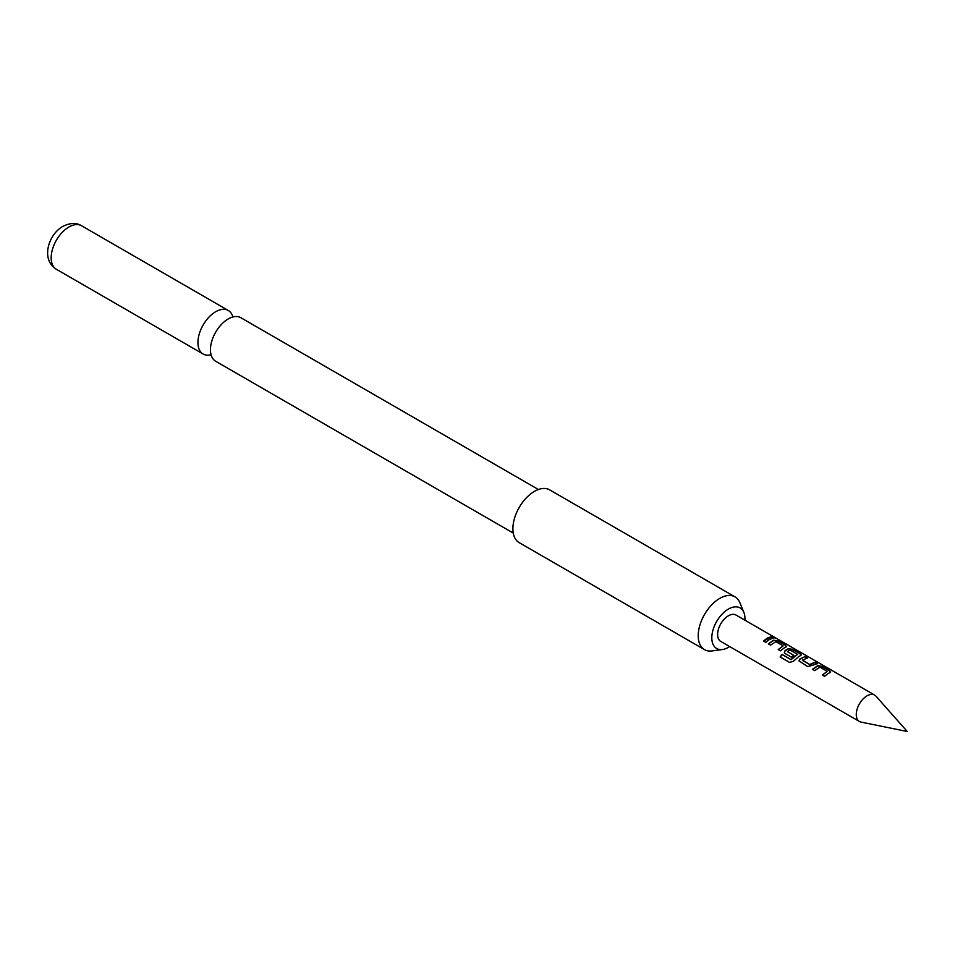 <?xml version="1.0" encoding="UTF-8"?>
<svg xmlns="http://www.w3.org/2000/svg" width="955" height="955" viewBox="0 0 955 955"><rect width="100%" height="100%" fill="white"/><g stroke="black" fill="none" stroke-linecap="round" stroke-linejoin="round"><path stroke-width="1.43" d="M772.977 637.642C772.01 636.639 772.786 636.782 775.281 638.095L773.073 637.367C772.129 636.364 772.917 636.519 775.424 637.833L776.057 638.298M513.253 533.069L215.651 361.241A25.14 14.516 -60 0 1 210.482 348.527A25.14 14.516 -60 0 1 227.195 319.567A25.14 14.516 -60 0 1 228.233 318.946A25.14 14.516 -60 0 1 240.803 317.693L538.393 489.509M861.004 722.076A15.232 8.798 -60 0 1 859.416 721.479A15.232 8.798 -60 0 1 857.089 709.267A15.232 8.798 -60 0 1 867.033 695.849A15.232 8.798 -60 0 1 874.661 695.085A15.232 8.798 -60 0 1 875.962 696.159L907.25 731.506L861.004 722.076M744.912 620.177A23.433 13.537 120 0 0 743.873 612.465A23.433 13.537 120 0 0 728.39 609.099A23.433 13.537 120 0 0 712.084 634.18A23.433 13.537 120 0 0 722.469 649.531A23.433 13.537 120 0 0 728.39 647.371A23.433 13.537 120 0 0 729.668 646.571M743.873 612.465L739.898 602.76A30.476 17.596 120 0 0 735.004 596.863A30.476 17.596 120 0 0 719.772 598.379A30.476 17.596 120 0 0 698.212 635.696A30.476 17.596 120 0 0 704.527 649.651A30.476 17.596 120 0 0 712.072 650.94L722.469 649.531M735.004 596.863L549.674 489.867A30.476 17.596 120 0 0 526.193 498.033A30.476 17.596 120 0 0 512.895 528.7A30.476 17.596 120 0 0 519.198 542.655L704.527 649.651M232.865 316.976A25.14 14.516 120 0 0 228.281 310.471A25.14 14.516 120 0 0 215.711 311.712A25.14 14.516 120 0 0 199.285 333.868A25.14 14.516 120 0 0 203.14 354.019A25.14 14.516 120 0 0 211.067 354.735M828.26 673.454L824.583 676.319L822.327 675.018L827.269 671.353L819.951 667.127L814.711 670.613L812.442 669.312L817.695 665.671L821.873 666.292L829.8 670.864L829.835 672.678L828.26 673.454M813.553 664.966L807.775 666.602L799.001 660.884L799.824 658.998L805.053 656.586L807.309 657.888L802.391 660.287L809.709 664.513L814.925 662.293L817.193 663.594L813.553 664.966M798.846 656.467L793.474 661.23L789.618 662.46L780.116 656.968L781.99 654.354L790.943 659.535L797.604 654.378L789.988 649.973L787.433 651.644L793.868 655.369L791.623 657.291L785.141 653.542L784.294 652.396L785.117 650.51L788.281 648.684L792.459 649.304L800.374 653.877L800.421 655.691L798.846 656.467M787.433 651.453L793.892 655.596M784.139 647.979L780.462 650.844L778.206 649.543L783.148 645.878L775.83 641.653L770.578 645.138L768.321 643.837L773.574 640.196L777.764 640.817L785.667 645.389L785.714 647.203L784.139 647.979M769.432 639.492L765.755 642.357L763.499 641.044L767.163 638.179L770.828 636.806L773.084 638.119L769.432 639.492M859.416 721.479L720.762 641.438A15.232 8.798 -60 0 1 718.435 629.226A15.232 8.798 -60 0 1 728.39 615.796A15.232 8.798 -60 0 1 736.007 615.044L874.661 695.085M786.574 646.44L785.714 647.203M801.281 654.939L800.421 655.691M830.695 671.914L829.835 672.678M773.073 637.367L772.511 636.734M802.391 660.084L809.709 664.513M822.398 675.209L827.269 671.353M780.259 657.076L782.097 654.521L791.05 659.69L797.604 654.223M778.277 649.734L783.148 645.878M763.57 641.235L770.757 637.081L773.013 638.394M768.393 644.028L773.538 640.459L777.764 640.817M777.692 641.091L785.667 645.389M785.595 645.664L786.502 646.583M784.33 652.492L785.153 650.737L788.245 648.946L792.375 649.591L800.374 653.877M800.302 654.163L801.209 655.07M799.037 660.979L799.824 658.998M809.733 664.74L814.854 662.567L817.122 663.868M799.86 659.225L805.053 656.586M804.981 656.861L807.238 658.162M812.514 669.503L817.659 665.933L821.873 666.292M821.801 666.566L829.8 670.864M829.728 671.138L830.635 672.057M68.951 226.98A25.14 14.516 120 0 0 52.525 249.136A25.14 14.516 120 0 0 56.381 269.286C40.623 259.712 48.18 234.667 62.851 226.383C70.169 222.766 76.4 222.551 81.521 225.738A25.14 14.516 120 0 0 68.951 226.98M56.381 269.286L203.14 354.019M81.521 225.738L228.281 310.471"/></g></svg>
